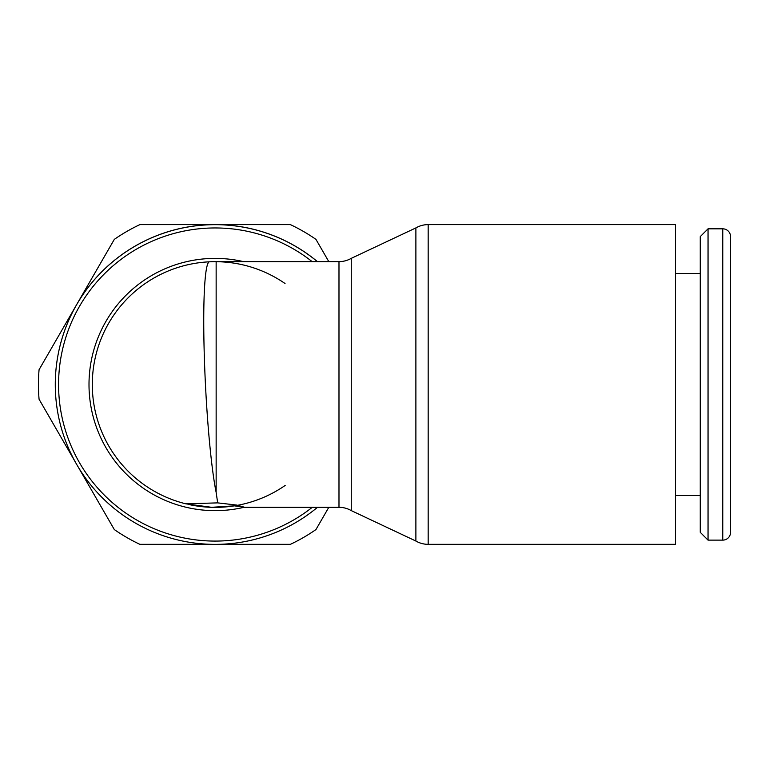 <?xml version="1.0" encoding="UTF-8"?>
<svg xmlns="http://www.w3.org/2000/svg" width="769" height="769" viewBox="0 0 769 769"><rect width="100%" height="100%" fill="white"/><g stroke="black" fill="none" stroke-linecap="round" stroke-linejoin="round"><path stroke-width="1.15" d="M730.55 283.511L730.55 236.602A7.786 7.786 0 0 0 722.764 228.826L722.764 540.126A7.786 7.786 0 0 0 730.55 532.34L730.55 485.441M708.047 540.126L700.261 532.34L700.261 236.602L708.047 228.826L708.047 540.126L722.764 540.126M428.17 224.615L675.528 224.615L675.528 544.337L428.17 544.337A24.57 24.57 0 0 1 415.885 541.04L415.885 227.912A24.57 24.57 0 0 1 428.17 224.615L428.17 544.337M92.299 384.529A122.838 122.838 0 0 0 185.887 503.83L217.675 502.878L236.823 505.089L244.58 507.271L234.382 505.848L211.61 507.309L185.887 503.83A122.838 122.838 0 0 1 209.504 261.816L209.504 261.816A122.838 122.838 0 0 1 216.147 261.633L338.985 261.633A24.57 24.57 0 0 0 351.27 258.346L351.27 510.606L415.885 541.04M338.985 261.633L338.985 507.309A24.57 24.57 0 0 1 351.27 510.606M209.504 261.816A122.838 122.838 0 0 0 209.485 261.816L209.504 261.816A122.838 10.189 87.1 0 0 204.131 349.635A122.838 10.189 87.1 0 0 215.137 487.065A122.838 10.189 87.1 0 0 216.147 492.41L217.675 502.878M312.272 507.309A156.568 156.568 0 0 1 58.569 384.529A156.568 156.568 0 0 1 312.147 261.633M55.281 384.529A159.856 159.856 0 0 0 317.491 507.309A159.856 159.856 0 0 1 55.281 384.529A159.856 159.856 0 0 1 317.376 261.633M244.061 507.29A126.126 126.126 0 0 1 89.002 384.529A126.126 126.126 0 0 1 243.542 261.633M211.61 507.309A122.838 122.838 0 0 0 215.137 507.367A122.838 122.838 0 0 0 234.382 505.848A122.838 122.838 0 0 1 215.137 507.367A122.838 122.838 0 0 1 190.549 504.877M55.281 384.5A159.856 159.856 0 0 1 76.698 304.543L39.065 369.716A176.687 176.687 0 0 0 39.065 399.236L75.295 461.977M328.805 261.633L315.953 239.37A176.687 176.687 0 0 0 290.384 224.615L139.881 224.615A176.687 176.687 0 0 0 114.321 239.37L76.698 304.543A159.856 159.856 0 0 1 317.434 261.633M78.14 466.898L114.321 529.572A176.687 176.687 0 0 0 139.881 544.337L211.119 544.337M219.155 544.337L290.384 544.337A176.687 176.687 0 0 0 315.953 529.572L328.805 507.309M285.174 485.441A122.838 122.838 0 0 1 235.622 505.646A122.838 122.838 0 0 0 285.174 485.441M216.147 261.691A122.838 122.838 0 0 1 285.03 283.511A122.838 122.838 0 0 0 216.147 261.691M730.55 236.602L730.55 532.34M216.147 261.633L216.147 492.41M675.528 495.534L700.261 495.534M244.388 507.309L338.985 507.309M351.27 258.346L415.885 227.912M675.528 273.418L700.261 273.418M708.047 228.826L722.764 228.826"/></g></svg>
